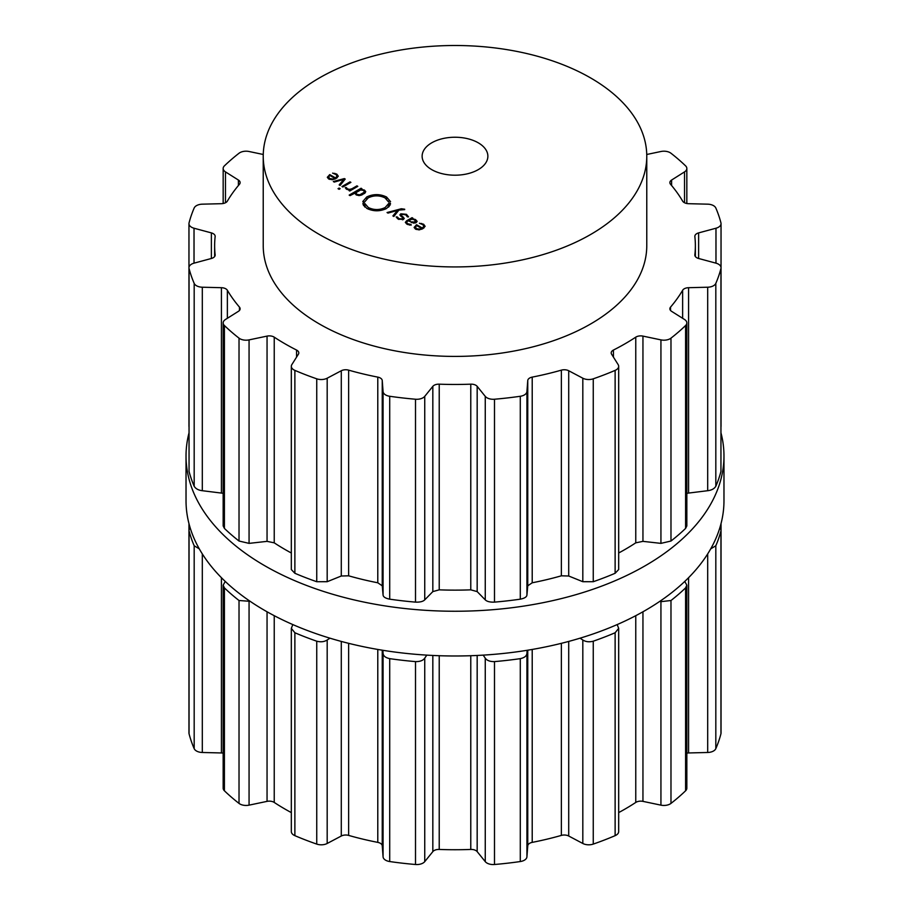<?xml version="1.0" encoding="UTF-8"?>
<svg xmlns="http://www.w3.org/2000/svg" width="910" height="910" viewBox="0 0 910 910"><rect width="100%" height="100%" fill="white"/><g stroke="black" fill="none" stroke-linecap="round" stroke-linejoin="round"><path stroke-width="1.36" d="M186.027 500.693A268.973 155.292 0 0 0 455 655.985A268.973 155.292 0 0 0 723.973 500.693L723.973 455.955A268.973 155.292 0 0 0 721.038 433.092A268.973 155.292 0 0 1 723.973 455.955A268.973 155.292 0 0 1 455 611.247A268.973 155.292 0 0 1 186.027 455.955A268.973 155.292 0 0 0 455 611.247A268.973 155.292 0 0 0 723.973 455.955L723.973 500.693A268.973 155.292 0 0 1 455 655.985A268.973 155.292 0 0 1 186.027 500.693L186.027 455.955A268.973 155.292 0 0 1 188.962 433.092A268.973 155.292 0 0 0 186.027 455.955L186.027 500.693M319.399 234.507A191.771 110.713 0 0 0 528.391 258.508A191.771 110.713 0 0 0 646.771 156.213A191.771 110.713 0 0 0 455 45.5A191.771 110.713 0 0 0 263.229 156.213A191.771 110.713 0 0 0 319.399 234.507M646.771 156.213L646.771 245.689A191.771 110.713 180 0 1 528.391 347.984A191.771 110.713 180 0 1 319.399 323.983A191.771 110.713 180 0 1 263.229 245.689L263.229 156.213M263.252 154.484L249.067 151.504A8.77 5.062 0 0 0 239.023 153.244A268.86 155.223 0 0 0 231.447 159.455A268.86 155.223 0 0 0 224.406 165.87A8.77 5.062 0 0 0 223.166 168.475A8.77 5.062 0 0 0 225.464 171.888L238.397 180.043A6.575 3.799 180 0 1 240.126 182.603A6.575 3.799 180 0 1 239.444 184.286A240.365 138.775 0 0 0 232.926 192.579A240.365 138.775 0 0 0 227.363 201.11A6.575 3.799 180 0 1 221.426 203.692L202.304 204.17A8.77 5.062 0 0 0 194.183 207.992A268.86 155.223 0 0 0 191.305 215.408A268.86 155.223 0 0 0 189.052 222.893A8.77 5.062 0 0 0 188.962 223.632A8.77 5.062 0 0 0 194.023 228.228L211.37 232.892A6.575 3.799 180 0 1 215.158 236.338A6.575 3.799 180 0 1 215.147 236.577A240.365 138.775 0 0 0 214.635 245.689A240.365 138.775 0 0 0 215.147 254.8A6.575 3.799 180 0 1 215.158 255.05A6.575 3.799 180 0 1 211.37 258.486L194.023 263.161A8.77 5.062 0 0 0 188.962 267.745A8.77 5.062 0 0 0 189.052 268.495A268.86 155.223 0 0 0 191.305 275.969A268.86 155.223 0 0 0 194.183 283.385A8.77 5.062 0 0 0 202.304 287.219L221.426 287.696A6.575 3.799 180 0 1 227.363 290.267A240.365 138.775 0 0 0 232.926 298.798A240.365 138.775 0 0 0 239.444 307.102A6.575 3.799 180 0 1 240.126 308.774A6.575 3.799 180 0 1 238.397 311.345L225.464 319.49A8.77 5.062 0 0 0 223.166 322.913A8.77 5.062 0 0 0 224.406 325.518A268.86 155.223 0 0 0 231.447 331.934A268.86 155.223 0 0 0 239.023 338.145A8.77 5.062 0 0 0 249.067 339.885L267.051 336.108A6.575 3.799 180 0 1 274.24 337.166A240.365 138.775 0 0 0 285.035 343.821A240.365 138.775 0 0 0 296.558 350.054A6.575 3.799 180 0 1 298.798 352.909A6.575 3.799 180 0 1 298.4 354.206L291.86 364.591A8.77 5.062 0 0 0 291.325 366.32A8.77 5.062 0 0 0 294.874 370.381A268.86 155.223 0 0 0 305.623 374.761A268.86 155.223 0 0 0 316.748 378.822A8.77 5.062 0 0 0 327.179 378.207L341.284 370.745A6.575 3.799 180 0 1 348.632 370.142A240.365 138.775 0 0 0 363.01 373.908A240.365 138.775 0 0 0 377.786 377.115A6.575 3.799 180 0 1 382.245 380.539L383.076 391.584A8.77 5.062 0 0 0 389.708 396.271A268.86 155.223 0 0 0 402.55 397.932A268.86 155.223 0 0 0 415.506 399.228A8.77 5.062 0 0 0 424.742 396.362L432.83 386.352A6.575 3.799 180 0 1 439.223 384.168A240.365 138.775 0 0 0 455 384.464A240.365 138.775 0 0 0 470.777 384.168A6.575 3.799 180 0 1 477.17 386.352L485.257 396.362A8.77 5.062 0 0 0 494.494 399.228A268.86 155.223 0 0 0 507.45 397.932A268.86 155.223 0 0 0 520.292 396.271A8.77 5.062 0 0 0 526.924 391.584L527.755 380.539A6.575 3.799 180 0 1 532.213 377.115A240.365 138.775 0 0 0 546.99 373.908A240.365 138.775 0 0 0 561.368 370.142A6.575 3.799 180 0 1 568.716 370.745L582.821 378.207A8.77 5.062 0 0 0 593.252 378.822A268.86 155.223 0 0 0 604.377 374.761A268.86 155.223 0 0 0 615.126 370.381A8.77 5.062 0 0 0 618.675 366.32A8.77 5.062 0 0 0 618.14 364.591L611.6 354.206A6.575 3.799 180 0 1 611.202 352.909A6.575 3.799 180 0 1 613.442 350.054A240.365 138.775 0 0 0 624.965 343.821A240.365 138.775 0 0 0 635.76 337.166A6.575 3.799 180 0 1 642.949 336.108L660.933 339.885A8.77 5.062 0 0 0 670.977 338.145A268.86 155.223 0 0 0 678.553 331.934A268.86 155.223 0 0 0 685.594 325.518A8.77 5.062 0 0 0 686.834 322.913A8.77 5.062 0 0 0 684.536 319.49L671.603 311.345A6.575 3.799 180 0 1 669.874 308.774A6.575 3.799 180 0 1 670.556 307.102A240.365 138.775 0 0 0 677.074 298.798A240.365 138.775 0 0 0 682.636 290.267A6.575 3.799 180 0 1 688.574 287.696L707.696 287.219A8.77 5.062 0 0 0 715.817 283.385A268.86 155.223 0 0 0 718.695 275.969A268.86 155.223 0 0 0 720.947 268.495A8.77 5.062 0 0 0 721.038 267.745A8.77 5.062 0 0 0 715.977 263.161L698.63 258.486A6.575 3.799 180 0 1 694.842 255.05A6.575 3.799 180 0 1 694.853 254.8A240.365 138.775 0 0 0 695.365 245.689A240.365 138.775 0 0 0 694.853 236.577A6.575 3.799 180 0 1 694.842 236.338A6.575 3.799 180 0 1 698.63 232.892L715.977 228.228A8.77 5.062 0 0 0 721.038 223.632A8.77 5.062 0 0 0 720.947 222.893A268.86 155.223 0 0 0 718.695 215.408A268.86 155.223 0 0 0 715.817 207.992A8.77 5.062 0 0 0 707.696 204.17L688.574 203.692A6.575 3.799 180 0 1 682.636 201.11A240.365 138.775 0 0 0 677.074 192.579A240.365 138.775 0 0 0 670.556 184.286A6.575 3.799 180 0 1 669.874 182.603A6.575 3.799 180 0 1 671.603 180.043L684.536 171.888A8.77 5.062 0 0 0 686.834 168.475A8.77 5.062 0 0 0 685.594 165.87A268.86 155.223 0 0 0 678.553 159.455A268.86 155.223 0 0 0 670.977 153.244A8.77 5.062 0 0 0 660.933 151.504L646.748 154.484M327.361 177.439L328.738 178.997L332.207 179.748L336.12 178.485L338.304 176.199L336.791 174.106L332.616 173.127L335.972 174.527L337.144 176.13L335.437 177.882L329.784 174.618L327.35 177.222M337.155 175.971L337.144 177.814L337.155 175.971M340.101 185.447L345.197 179.077L344.355 178.588L333.322 181.522L334.266 182.068L343.775 179.406L339.157 184.901L340.101 185.447M341.978 186.527L342.842 187.016L350.896 182.364L350.031 181.875L341.978 186.527M338.031 188.688L339.1 189.303L340.147 188.688L339.089 188.074L338.031 188.688M347.358 188.87L346.46 187.619L345.22 187.619L346.403 189.189L349.952 189.894L348.883 190.508L349.747 191.009L357.801 186.357L356.936 185.856L351.977 188.723L349.702 189.382L347.358 188.87L347.358 189.621M354.911 193.58L354.911 192.795L356.185 194.842L358.881 195.593L361.259 195.184L365.024 193.011L365.74 191.623L364.444 190.076L360.895 189.337L361.93 188.745L361.077 188.245L349.167 195.115L350.031 195.616L354.854 193.204M363.238 202.384L362.806 201.519L366.73 196.958C373.339 193.83 379.948 193.853 386.545 197.004L390.561 201.645L389.73 200.882L388.422 201.804L385.032 197.88C379.436 195.218 373.851 195.195 368.254 197.834L364.205 202.407L363.238 202.384M431.75 169.635A32.874 18.985 180 0 1 422.126 156.213A32.874 18.985 180 0 1 455 137.239A32.874 18.985 180 0 1 487.874 156.213A32.874 18.985 180 0 1 467.581 173.753A32.874 18.985 180 0 1 431.75 169.635M368.334 207.525C373.919 210.199 379.515 210.21 385.101 207.571L389.15 202.998L390.117 203.032L390.561 203.886L386.636 208.458C380.027 211.575 373.418 211.552 366.81 208.401L362.806 203.772L363.625 204.523L364.933 203.601L368.334 207.525L368.334 209.163M404.677 209.209L401.287 208.754L387.046 212.542L387.99 213.088L397.499 210.426L392.892 215.92L393.837 216.466L398.921 210.096L404.677 209.618M406.429 214.316L400.787 213.816L399.854 214.931L402.254 217.228L402.55 218.969L398.921 218.662L397.329 216.955L396.191 216.955L398.182 219.094L403.392 219.458L404.267 218.355L401.822 215.977L401.628 214.305L405.712 214.771L407.384 216.876L408.567 216.876L406.429 214.316L406.429 215.249M401.037 216.387L401.628 214.305M403.119 219.594L403.119 218.275L402.55 219.81M417.133 221.346L415.472 219.537L412.093 218.627L412.89 218.161L412.037 217.672L406.52 220.857L405.325 222.415L407.032 224.201L411.138 225.145L411.047 224.474L407.782 223.769L406.497 222.393L407.464 221.301L408.363 220.777L413.697 223.143L416.154 222.597L417.133 221.426M414.175 227.557L415.551 229.115L419.021 229.877L422.934 228.615L425.129 226.328L423.605 224.235L419.43 223.246L422.786 224.645L423.958 226.26L422.263 228.012L416.609 224.747L414.164 227.352M423.98 227.921L423.98 226.089L423.958 227.932M618.675 366.32L618.675 569.546L615.126 573.277A268.86 155.223 180 0 1 604.377 577.645A268.86 155.223 180 0 1 593.252 581.717L593.252 378.822M291.325 366.32L291.325 569.546L294.874 573.277A268.86 155.223 180 0 0 305.623 577.645A268.86 155.223 180 0 0 316.748 581.717L327.179 581.706L341.284 576.007L348.632 575.814A240.365 138.775 180 0 0 363.01 579.579A240.365 138.775 180 0 0 377.786 582.787L382.245 585.801L383.076 595.072C383.303 596.971 385.51 598.336 389.708 599.167A268.86 155.223 180 0 0 402.55 600.827A268.86 155.223 180 0 0 415.506 602.124C419.965 602.295 423.048 601.533 424.742 599.861L432.83 591.602L439.223 589.839A240.365 138.775 180 0 0 455 590.135A240.365 138.775 180 0 0 470.777 589.839L477.17 591.602L485.257 599.861C486.952 601.533 490.035 602.295 494.494 602.124A268.86 155.223 180 0 0 507.45 600.827A268.86 155.223 180 0 0 520.292 599.167C524.49 598.336 526.697 596.971 526.924 595.072L527.755 585.801L532.213 582.787A240.365 138.775 180 0 0 546.99 579.579A240.365 138.775 180 0 0 561.368 575.814L568.716 576.007L582.821 581.706L593.252 581.717M686.834 322.913L686.834 525.923L685.594 528.403A268.86 155.223 180 0 1 678.553 534.818A268.86 155.223 180 0 1 670.977 541.029L660.933 543.372L642.949 541.359L635.76 542.838A240.365 138.775 180 0 1 624.965 549.492A240.365 138.775 180 0 1 618.675 552.996M686.834 493.288L707.696 490.706C711.597 490.217 714.304 488.75 715.817 486.281L715.817 283.385M721.038 267.745L720.947 471.38A268.86 155.223 180 0 1 718.695 478.865A268.86 155.223 180 0 1 715.817 486.281M291.325 552.996A240.365 138.775 180 0 1 285.035 549.492A240.365 138.775 180 0 1 274.24 542.838L274.24 337.166M223.166 322.913L223.166 525.923L224.406 528.403A268.86 155.223 180 0 0 231.447 534.818A268.86 155.223 180 0 0 239.023 541.029L249.067 543.372L267.051 541.359L274.24 542.838M188.962 267.745L189.052 471.38A268.86 155.223 180 0 0 191.305 478.865A268.86 155.223 180 0 0 194.183 486.281C195.695 488.75 198.403 490.217 202.304 490.706L223.166 493.288M335.437 178.849L335.437 177.882M329.784 175.619L329.784 174.618M344.355 180.135L344.355 178.588M343.775 180.862L343.775 179.406M350.031 182.864L350.031 181.875M339.089 189.291L339.089 188.074M346.46 189.223L346.46 187.619M349.952 190.884L349.952 189.894M356.936 186.846L356.936 185.856M360.895 189.917L360.895 189.337M361.077 189.234L361.077 188.245M363.386 202.384L363.386 201.576M388.798 201.781L388.798 201.008M364.933 207.059L364.933 203.601M364.569 206.718L364.569 204.397M363.625 205.592L363.625 204.523M363.386 205.194L363.386 203.726M389.98 205.341L389.98 203.84M389.15 206.468L389.15 202.998M389.014 206.627L389.014 203.749M388.433 207.184L388.433 203.704M397.499 211.882L397.499 210.426M397.329 218.514L397.329 216.955M409.045 221.175L409.045 220.379L412.082 219.162L412.037 217.672M411.047 225.145L411.047 224.474M422.263 228.967L422.263 228.012M416.609 225.748L416.609 224.747M292.815 624.579L291.325 628.355L291.325 831.581A8.77 5.062 0 0 0 294.874 835.653A268.86 155.223 0 0 0 305.623 840.021A268.86 155.223 0 0 0 316.748 844.093A8.77 5.062 0 0 0 327.179 843.479L341.284 836.017A6.575 3.799 180 0 1 348.632 835.403A240.365 138.775 0 0 0 363.01 839.168A240.365 138.775 0 0 0 377.786 842.376A6.575 3.799 180 0 1 382.245 845.811L383.076 856.845A8.77 5.062 0 0 0 389.708 861.542A268.86 155.223 0 0 0 402.55 863.203A268.86 155.223 0 0 0 415.506 864.5A8.77 5.062 0 0 0 424.742 861.634L432.83 851.623A6.575 3.799 180 0 1 439.223 849.439A240.365 138.775 0 0 0 455 849.735A240.365 138.775 0 0 0 470.777 849.439A6.575 3.799 180 0 1 477.17 851.623L485.257 861.634A8.77 5.062 0 0 0 494.494 864.5A268.86 155.223 0 0 0 507.45 863.203A268.86 155.223 0 0 0 520.292 861.542A8.77 5.062 0 0 0 526.924 856.845L527.755 845.811A6.575 3.799 180 0 1 532.213 842.376A240.365 138.775 0 0 0 546.99 839.168A240.365 138.775 0 0 0 561.368 835.403A6.575 3.799 180 0 1 568.716 836.017L582.821 843.479A8.77 5.062 0 0 0 593.252 844.093A268.86 155.223 0 0 0 604.377 840.021A268.86 155.223 0 0 0 615.126 835.653A8.77 5.062 0 0 0 618.675 831.581L618.675 628.355L617.185 624.579M618.675 812.596A240.365 138.775 0 0 0 624.965 809.092A240.365 138.775 0 0 0 635.76 802.438A6.575 3.799 180 0 1 642.949 801.369L660.933 805.145A8.77 5.062 0 0 0 670.977 803.405A268.86 155.223 0 0 0 678.553 797.194A268.86 155.223 0 0 0 685.594 790.779A8.77 5.062 0 0 0 686.834 788.174L686.834 585.164L684.752 581.433M686.834 753.139A6.575 3.799 180 0 1 688.574 752.957L707.696 752.479A8.77 5.062 0 0 0 715.817 748.657A268.86 155.223 0 0 0 718.695 741.24A268.86 155.223 0 0 0 720.947 733.756A8.77 5.062 0 0 0 721.038 733.016L721.038 530.109L719.935 527.493M190.065 527.493L188.962 530.109L188.962 733.016A8.77 5.062 0 0 0 189.052 733.756A268.86 155.223 0 0 0 191.305 741.24A268.86 155.223 0 0 0 194.183 748.657A8.77 5.062 0 0 0 202.304 752.479L221.426 752.957A6.575 3.799 180 0 1 223.166 753.139M225.248 581.433L223.166 585.164L223.166 788.174A8.77 5.062 0 0 0 224.406 790.779A268.86 155.223 0 0 0 231.447 797.194A268.86 155.223 0 0 0 239.023 803.405A8.77 5.062 0 0 0 249.067 805.145L267.051 801.369A6.575 3.799 180 0 1 274.24 802.438A240.365 138.775 0 0 0 285.035 809.092A240.365 138.775 0 0 0 291.325 812.596M328.726 176.563L329.966 175.516L334.755 178.28L332.946 178.997L329.488 178.553L328.726 176.563L328.51 178.861M334.755 179.156L334.755 178.28M355.981 192.636L360.622 189.963L363.579 190.44L364.409 192.146L359.78 194.82L356.822 194.342L355.981 192.636L355.844 194.638M364.557 193.398L364.557 191.623L364.409 193.511M615.126 835.653L615.126 632.757A268.86 155.223 180 0 1 604.377 637.125A268.86 155.223 180 0 1 593.252 641.197C589.225 642.255 585.744 641.857 582.821 639.992L580.057 638.172M615.126 632.757L618.675 628.355M660.933 805.145L660.933 601.658L659.852 601.328M527.117 650.297L526.924 653.357C526.697 655.973 524.49 657.737 520.292 658.647A268.86 155.223 180 0 1 507.45 660.307A268.86 155.223 180 0 1 494.494 661.604C490.035 661.695 486.952 660.535 485.257 658.146L483.187 655.132M660.933 601.658L670.977 600.509A268.86 155.223 180 0 0 678.553 594.298A268.86 155.223 180 0 0 685.594 587.883L686.834 585.164M426.813 655.132L424.742 658.146C423.048 660.535 419.965 661.695 415.506 661.604A268.86 155.223 180 0 1 402.55 660.307A268.86 155.223 180 0 1 389.708 658.647C385.51 657.737 383.303 655.973 383.076 653.357L382.882 650.297M710.699 548.866L715.817 545.761A268.86 155.223 180 0 0 718.695 538.345A268.86 155.223 180 0 0 720.947 530.86L721.038 530.109M329.943 638.172L327.179 639.992C324.256 641.857 320.775 642.255 316.748 641.197A268.86 155.223 180 0 1 305.623 637.125A268.86 155.223 180 0 1 294.874 632.757L291.325 628.355M250.148 601.328L239.023 600.509A268.86 155.223 180 0 1 231.447 594.298A268.86 155.223 180 0 1 224.406 587.883L223.166 585.164M194.183 748.657L194.183 545.761L199.301 548.866M194.183 545.761A268.86 155.223 180 0 1 191.305 538.345A268.86 155.223 180 0 1 189.052 530.86L188.962 530.109M412.082 219.162L414.721 219.97L415.278 222.108L411.582 221.847L411.582 222.597L409.045 220.379M415.972 222.688L415.972 221.267L415.278 222.973M415.551 226.681L416.78 225.635L421.58 228.41L419.772 229.115L416.302 228.683L415.551 226.681L415.324 228.979M421.58 229.274L421.58 228.41M615.126 573.277L615.126 370.381M582.821 581.706L582.821 378.207M568.716 576.007L568.716 370.745M613.442 357.129L613.442 350.054M561.368 575.814L561.368 370.142M635.76 542.838L635.76 337.166M532.213 582.787L532.213 377.115M642.949 541.359L642.949 336.108M527.755 585.801L527.755 380.539M660.933 543.372L660.933 339.885M526.924 595.072L526.924 391.584M670.977 541.029L670.977 338.145M520.292 599.167L520.292 396.271M685.594 528.403L685.594 325.518M494.494 602.124L494.494 399.228M485.257 599.861L485.257 396.362M477.17 591.602L477.17 386.352M670.556 310.458L670.556 307.102M470.777 589.839L470.777 384.168M682.636 318.295L682.636 290.267M439.223 589.839L439.223 384.168M688.574 492.947L688.574 287.696M432.83 591.602L432.83 386.352M707.696 490.706L707.696 287.219M424.742 599.861L424.742 396.362M415.506 602.124L415.506 399.228M720.947 471.38L720.947 268.495M389.708 599.167L389.708 396.271M383.076 595.072L383.076 391.584M382.245 585.801L382.245 380.539M377.786 582.787L377.786 377.115M348.632 575.814L348.632 370.142M698.63 258.486L698.63 232.892M341.284 576.007L341.284 370.745M715.977 263.161L715.977 228.228M327.179 581.706L327.179 378.207M316.748 581.717L316.748 378.822M294.874 573.277L294.874 370.381M296.558 357.129L296.558 350.054M671.603 185.526L671.603 180.043M267.051 541.359L267.051 336.108M684.536 202.759L684.536 171.888M249.067 543.372L249.067 339.885M239.023 541.029L239.023 338.145M224.406 528.403L224.406 325.518M239.444 310.458L239.444 307.102M227.363 318.295L227.363 290.267M221.426 492.947L221.426 287.696M202.304 490.706L202.304 287.219M194.183 486.281L194.183 283.385M189.052 471.38L189.052 268.495M211.37 258.486L211.37 232.892M194.023 263.161L194.023 228.228M238.397 185.526L238.397 180.043M225.464 202.759L225.464 171.888M329.397 175.88L329.397 174.845M336.791 175.141L336.791 174.106M334.823 174.026L334.823 173.332M351.977 189.724L351.977 188.723M364.444 191.202L364.444 190.076M386.545 198.949L386.545 197.004M366.73 198.926L366.73 196.958M385.101 209.22L385.101 207.571M401.287 209.482L401.287 208.754M400.787 216.205L400.787 213.816M398.921 219.458L398.921 218.662M403.05 218.013L403.05 216.83M401.822 216.933L401.822 215.977M415.472 220.482L415.472 219.537M406.52 222.245L406.52 220.857M409.375 225.1L409.375 224.417M407.782 224.588L407.782 223.769M416.223 226.01L416.223 224.963M423.605 225.27L423.605 224.235M421.637 224.144L421.637 223.45M329.488 179.361L329.488 178.553M332.946 179.668L332.946 178.997M356.822 195.161L356.822 194.342M359.78 195.536L359.78 194.82M362.498 194.66L362.498 193.716M593.252 844.093L593.252 641.197M582.821 843.479L582.821 639.992M568.716 836.017L568.716 641.425M561.368 835.403L561.368 643.324M635.76 802.438L635.76 615.683M532.213 842.376L532.213 649.444M642.949 801.369L642.949 611.782M527.755 845.811L527.755 650.195M526.924 856.845L526.924 653.357M670.977 803.405L670.977 600.509M520.292 861.542L520.292 658.647M685.594 790.779L685.594 587.883M494.494 864.5L494.494 661.604M485.257 861.634L485.257 658.146M477.17 851.623L477.17 655.45M470.777 849.439L470.777 655.712M439.223 849.439L439.223 655.712M688.574 752.957L688.574 577.702M432.83 851.623L432.83 655.45M707.696 752.479L707.696 553.894M424.742 861.634L424.742 658.146M715.817 748.657L715.817 545.761M415.506 864.5L415.506 661.604M720.947 733.756L720.947 530.86M389.708 861.542L389.708 658.647M383.076 856.845L383.076 653.357M382.245 845.811L382.245 650.195M377.786 842.376L377.786 649.444M348.632 835.403L348.632 643.324M341.284 836.017L341.284 641.425M327.179 843.479L327.179 639.992M316.748 844.093L316.748 641.197M294.874 835.653L294.874 632.757M274.24 802.438L274.24 615.683M267.051 801.369L267.051 611.782M249.067 805.145L249.067 601.658M239.023 803.405L239.023 600.509M224.406 790.779L224.406 587.883M221.426 752.957L221.426 577.702M202.304 752.479L202.304 553.894M189.052 733.756L189.052 530.86M416.302 229.479L416.302 228.683M419.772 229.786L419.772 229.115M695.365 245.689L695.365 256.54M721.038 223.632L721.038 426.54M686.834 168.475L686.834 203.51M214.635 245.689L214.635 256.54M188.962 223.632L188.962 426.54M223.166 168.475L223.166 203.51M406.497 223.871L406.497 222.393M721.038 523.557L721.038 688.904M188.962 523.557L188.962 688.904"/></g></svg>
